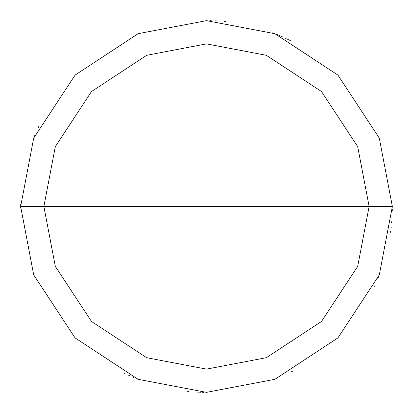 <?xml version="1.0" encoding="UTF-8"?>
<svg xmlns="http://www.w3.org/2000/svg" width="413" height="413" viewBox="0 0 413 413"><rect width="100%" height="100%" fill="white"/><g stroke="black" fill="none" stroke-linecap="round" stroke-linejoin="round"><path stroke-width="0.62" d="M369.119 206.5L357.699 266.359L321.49 321.49L266.359 357.699L206.5 369.119L146.641 357.699L91.51 321.49L55.301 266.359L43.881 206.5L369.119 206.5L357.699 146.641L321.49 91.51L266.359 55.301L206.5 43.881L146.641 55.301L91.51 91.51L55.301 146.641L43.881 206.5L20.65 206.5L33.701 138.092L75.083 75.083L138.092 33.701L206.5 20.65L274.908 33.701L337.917 75.083L379.299 138.092L392.35 206.5L379.299 138.092L337.917 75.083L274.908 33.701L206.5 20.65L138.092 33.701L75.083 75.083L33.701 138.092L20.65 206.5L33.701 274.908L75.083 337.917L138.092 379.299L206.5 392.35L274.908 379.299L337.917 337.917L379.299 274.908L392.35 206.5L43.881 206.5L55.301 146.641L91.51 91.51L146.641 55.301L206.5 43.881L266.359 55.301L321.49 91.51L357.699 146.641L369.119 206.5L392.35 206.5L379.299 274.908L337.917 337.917L274.908 379.299L206.5 392.35L138.092 379.299L75.083 337.917L33.701 274.908L20.65 206.5L43.881 206.5L55.301 266.359L91.51 321.49L146.641 357.699L206.5 369.119L266.359 357.699L321.49 321.49L357.699 266.359L369.119 206.5M291.47 371.788L292.657 371.173M373.971 287.081L374.545 285.873M377.818 278.548L378.329 277.314M390.553 232.271L390.734 230.944M391.07 228.291L391.219 226.964M391.617 222.974L391.73 221.642M391.932 218.973L392.014 217.641M392.298 210.96L392.324 209.623M290.943 40.939L289.75 40.34M288.553 39.741L287.35 39.158M286.142 38.579L284.934 38.011M282.502 36.902L281.279 36.359M280.05 35.823L278.821 35.301M277.588 34.785L276.354 34.274M273.865 33.288L272.616 32.808M225.926 21.667L224.6 21.533M216.598 20.924L215.266 20.857M211.255 20.712L209.918 20.681M38.77 126.45L38.203 127.658M34.955 134.994L34.444 136.233M20.665 204.12L20.655 205.457M20.65 206.794L20.655 208.131M123.781 372.929L124.979 373.517M128.603 375.236L129.821 375.794M132.263 376.878L133.492 377.41M137.199 378.943L138.438 379.439M187.662 391.395L188.989 391.524M196.991 392.107L198.328 392.169M199.665 392.226L200.997 392.267M202.334 392.304L203.671 392.329"/></g></svg>
